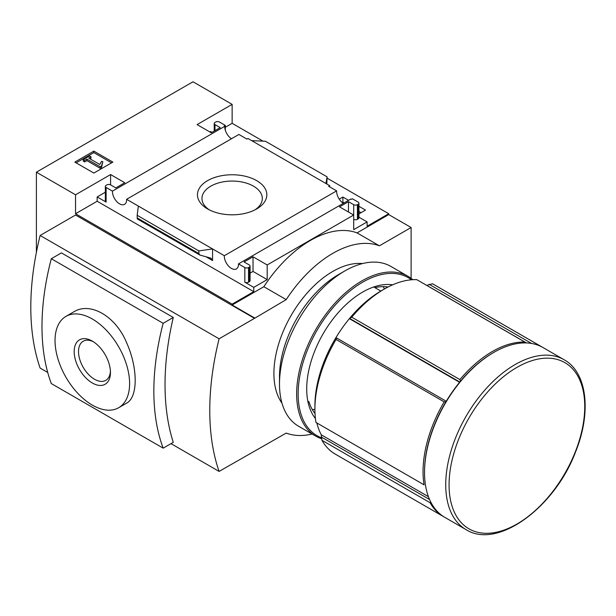 <?xml version="1.0" encoding="UTF-8"?>
<svg xmlns="http://www.w3.org/2000/svg" width="616" height="616" viewBox="0 0 616 616"><rect width="100%" height="100%" fill="white"/><g stroke="black" fill="none" stroke-linecap="round" stroke-linejoin="round"><path stroke-width="0.92" d="M342.25 202.556L342.881 202.194L344.098 202.895M358.935 211.465L361.038 212.674M231.47 138.762A10.018 5.783 60 0 1 224.771 126.295L224.278 126.011L225.317 125.41L219.465 122.03A2.633 1.525 0 0 0 215.739 122.03L214.992 122.461A2.633 1.525 0 0 0 214.214 123.539A2.633 1.525 0 0 0 214.992 124.609L220.212 127.627L211.265 132.794L197.089 124.609L232.14 104.374L232.14 123.323L263.009 141.141M327.111 178.155L388.742 213.729L388.742 214.591L411.111 227.512L379.418 245.807A103.411 59.706 120 0 0 286.209 299.622L254.516 318.349L75.545 215.023L40.125 235.474L219.088 338.8A256.695 148.202 120 0 0 219.088 471.409L286.209 433.087A103.411 59.706 120 0 0 312.12 434.049M411.111 278.355L411.111 227.512M232.14 104.374L192.993 81.774L36.39 172.187L75.545 194.787L110.587 174.551L124.763 182.736L115.808 187.903L110.587 184.885A2.633 1.525 0 0 0 106.861 184.885L106.114 185.316A2.633 1.525 0 0 0 105.344 186.394A2.633 1.525 0 0 0 106.114 187.472L112.466 191.137L224.771 126.295M343.328 203.342A10.018 5.783 60 0 1 336.629 190.875L328.675 186.286L329.714 185.686L329.714 186.887M351.305 199.353L350.774 199.045L238.469 263.879L244.821 267.544A2.633 1.525 0 0 0 248.548 267.544L249.295 267.121A2.633 1.525 0 0 0 250.065 266.043A2.633 1.525 0 0 0 249.295 264.965L244.075 261.954L253.022 256.787L267.19 264.965L353.692 215.023L339.524 206.845L348.471 201.678L353.692 204.689A2.633 1.525 0 0 0 357.419 204.689L358.166 204.258A2.633 1.525 0 0 0 358.935 203.18A2.633 1.525 0 0 0 358.166 202.11L352.352 198.752L351.305 199.353M339.216 199.137L342.881 197.028L342.881 202.194M358.935 206.298L365.511 210.095L358.935 213.891M342.881 197.028L348.571 200.315M329.714 185.686L247.948 138.477L246.908 139.077L238.916 134.465L126.611 199.307L224.324 255.717L336.629 190.875M225.317 125.41L225.317 130.23M256.672 180.627A34.688 20.028 180 0 1 256.672 208.947A34.688 20.028 180 0 1 207.615 208.947A34.688 20.028 180 0 1 207.615 180.627A34.688 20.028 180 0 1 256.672 180.627M212.004 132.363L210.518 131.501L209.771 131.932M353.692 204.689L353.692 229.66L367.113 221.914L367.113 226.218L388.742 213.729M225.317 127.258L232.14 123.323M93.848 173.065L112.867 162.093L93.848 151.113L74.836 162.093L93.848 173.065M112.466 191.137A10.018 5.783 -120 0 0 116.655 201.455A10.018 5.783 -120 0 0 124.547 204.327A10.018 5.783 -120 0 0 126.611 199.307M224.324 255.717A10.018 5.783 -120 0 0 228.513 266.035A10.018 5.783 -120 0 0 236.405 268.907A10.018 5.783 -120 0 0 238.469 263.879M367.113 221.914L358.935 217.194M75.545 194.787L75.545 213.729L232.14 304.142L232.14 305.005L254.516 317.918M36.39 172.187L36.39 252.298M232.14 304.142L253.769 291.661L253.769 287.356L267.19 279.602L267.19 264.965M388.742 214.591L357.049 232.894A103.411 59.706 -60 0 0 263.833 286.71L232.14 305.005M244.821 267.544L244.821 282.19A2.633 1.525 0 0 0 248.548 282.19L249.295 281.758A2.633 1.525 0 0 0 250.065 280.68L250.065 266.043M244.821 282.19L253.769 287.356M267.19 279.602L253.022 271.425L250.065 273.127M212.566 260.553L212.566 248.926L198.852 250.912L198.852 253.546L199.854 255.016L210.957 258.196L212.566 260.553L205.875 256.687M199.854 255.016L137.26 218.88L137.168 215.3L138.369 206.09M105.344 192.223L97.166 196.943L106.114 202.11A2.633 1.525 0 0 1 105.344 201.032L105.344 186.394M358.166 204.258L358.166 218.896A2.633 1.525 0 0 0 358.935 217.825L358.935 203.18M358.166 218.896L357.419 219.327A2.633 1.525 0 0 1 353.692 219.327M326.803 183.999L327.111 176.861L325.918 183.483M251.713 140.648L265.427 141.249L327.111 176.861M40.125 235.474A256.695 148.202 120 0 0 40.125 368.075L47.717 372.464M170.994 443.635L219.088 471.409M51.305 258.72L61.407 252.891L173.265 317.471A256.695 148.202 120 0 0 173.265 442.327L163.163 448.155L51.305 383.575A228.32 131.824 120 0 1 51.305 258.72L163.163 323.3A228.32 131.824 120 0 0 163.163 448.155M426.064 285.015A93.855 54.193 -60 0 1 426.765 285.362L432.486 283.76L540.617 346.192A98.075 56.626 -60 0 1 541.433 346.646A98.075 56.626 -60 0 1 542.172 347.085M444.105 516.94A98.075 56.626 -60 0 1 443.358 516.516A98.075 56.626 -60 0 1 430.091 502.725L321.96 440.301L321.259 434.788A93.855 54.193 -60 0 1 316.832 422.93M459.89 379.602A98.075 56.626 -60 0 1 524.894 342.072L416.762 279.649A98.075 56.626 -60 0 0 384.269 289.073A98.075 56.626 -60 0 0 351.767 317.178L459.89 379.602L460.491 381.189A97.02 56.017 -60 0 1 493.139 352.791L493.886 352.36A98.075 56.626 -60 0 1 542.927 347.509L564.117 359.744C587.287 372.495 591.606 412.343 575.644 451.721C554.831 507.553 497.42 549.772 466.043 529.614A98.075 56.626 -60 0 1 445.73 484.715A98.075 56.626 -60 0 1 488.534 386.016A98.075 56.626 -60 0 1 564.117 359.744M432.486 283.76A98.075 56.626 -60 0 1 433.302 284.215L541.433 346.646M443.358 516.516L335.227 454.092A98.075 56.626 -60 0 1 321.96 440.301M466.043 529.614L444.844 517.378A98.075 56.626 -60 0 1 424.532 472.48L424.532 471.617A97.02 56.017 -60 0 1 445.838 401.94L444.175 401.871A98.075 56.626 -60 0 0 424.085 484.846L315.954 422.422A98.075 56.626 -60 0 1 314.915 409.193L314.915 405.752A93.855 54.193 -60 0 1 335.797 337.884A93.855 54.193 -60 0 1 349.372 318.657A93.855 54.193 -60 0 1 381.281 290.798L384.269 289.073M459.582 382.29L349.372 318.657L351.767 317.178M357.049 232.894L379.418 245.807M263.833 286.71L286.209 299.622M315.022 413.528A74.813 43.197 -60 0 1 308.963 401.786L307.823 401.132M254.516 318.349L219.088 338.8M380.827 291.06L373.735 286.964M424.532 472.48A98.075 56.626 -60 0 1 493.886 352.36M445.838 401.94A97.02 56.017 -60 0 1 460.491 381.189M314.915 409.193A98.075 56.626 -60 0 1 336.043 339.447L336.405 337.853L335.797 337.884M444.175 401.871L336.043 339.447M531.6 343.466L429.144 284.307M526.495 342.943L426.765 285.362M459.798 382.028L349.98 318.626M446.246 401.262L336.405 337.853M428.413 496.658L321.259 434.788M429.552 499.499L321.321 437.013M173.265 317.471L163.163 323.3M118.688 407.715L126.449 403.234C138.076 397.451 138.107 368.106 126.449 342.35C115.623 316.162 90.19 301.478 73.72 311.904L65.958 316.385A52.73 30.446 -120 0 0 57.873 358.635A52.73 30.446 -120 0 0 92.323 405.105A52.73 30.446 -120 0 0 118.688 407.715A52.73 30.446 -120 0 0 118.688 346.831A52.73 30.446 -120 0 0 65.958 316.385M209.317 209.871A30.176 17.417 180 0 1 201.963 198.475A30.176 17.417 180 0 1 220.597 182.382A30.176 17.417 180 0 1 253.476 186.155A30.176 17.417 180 0 1 262.316 198.475A30.176 17.417 180 0 1 254.962 209.871M111.558 162.84L93.848 152.614L93.848 151.113M93.848 152.614L76.138 162.84M101.532 165.966L102.826 161.731L101.501 161.392L99.815 164.503L88.704 158.089L90.976 156.772L89.559 155.956L83.222 159.613L84.638 160.429L86.918 159.121L100.154 166.759L101.532 165.966L101.532 167.467L102.826 161.731M83.222 159.613L83.222 161.123L84.638 161.939L86.918 160.622L100.154 168.268L100.154 166.759M100.154 168.268L101.532 167.467M86.918 160.622L86.918 159.121M84.638 161.939L84.638 160.429M90.013 158.836L90.976 158.281L90.976 156.772M92.323 382.99A25.649 14.807 -120 0 0 110.456 372.518A25.649 14.807 -120 0 0 92.323 341.11A25.649 14.807 -120 0 0 74.182 351.582A25.649 14.807 -120 0 0 92.323 382.99M93.439 341.795A22.584 13.036 -120 0 0 83.198 341.241A22.584 13.036 -120 0 0 79.734 359.336A22.584 13.036 -120 0 0 94.487 379.24A22.584 13.036 -120 0 0 105.783 380.357A22.584 13.036 -120 0 0 110.426 371.209M253.769 291.661L97.166 201.247L97.166 196.943M253.022 256.787L253.022 271.425M110.587 174.551L110.587 184.885M75.545 213.729L97.166 201.247M348.471 201.678L348.471 212.012M198.852 250.912L137.168 215.3M315.415 418.533A79.094 45.669 -60 0 1 306.714 388.958A79.094 45.669 -60 0 1 362.639 292.092A79.094 45.669 -60 0 1 392.608 284.838M321.467 437.776A91.222 52.668 -60 0 1 298.136 393.909A91.222 52.668 -60 0 1 340.14 299.861A91.222 52.668 -60 0 1 411.442 279.787M321.668 438.785A92.277 53.276 -60 0 1 315.754 436.151A92.277 53.276 -60 0 1 296.642 393.909A92.277 53.276 -60 0 1 336.921 301.047A92.277 53.276 -60 0 1 408.031 276.322A92.277 53.276 -60 0 1 412.774 279.695M315.754 436.151L298.606 426.249A92.277 53.276 -60 0 1 279.495 384.007A92.277 53.276 -60 0 1 344.744 270.994A92.277 53.276 -60 0 1 390.883 266.42L408.031 276.322M374.875 287.626A74.813 43.197 -60 0 1 388.072 287.002M383.19 286.625A74.813 43.197 -60 0 1 384.423 288.981M314.915 409.378A74.813 43.197 -60 0 1 312.258 409.494M281.982 403.18A83.314 48.102 -60 0 1 273.904 373.458A83.314 48.102 -60 0 1 303.519 297.343A83.314 48.102 -60 0 1 362.593 263.563M279.495 384.007L279.495 376.692A83.314 48.102 -60 0 1 338.407 274.651L344.744 270.994M449.072 484.9A95.934 55.386 -60 0 1 550.827 358.312A95.934 55.386 -60 0 1 550.827 493.986A95.934 55.386 -60 0 1 449.072 484.9M106.114 187.472L106.114 202.11M248.548 267.544L248.548 282.19M249.295 267.121L249.295 281.758M357.419 204.689L357.419 219.327M214.992 124.609L214.992 130.638M198.852 253.546L137.168 217.933M214.214 123.539L214.214 131.085"/></g></svg>
